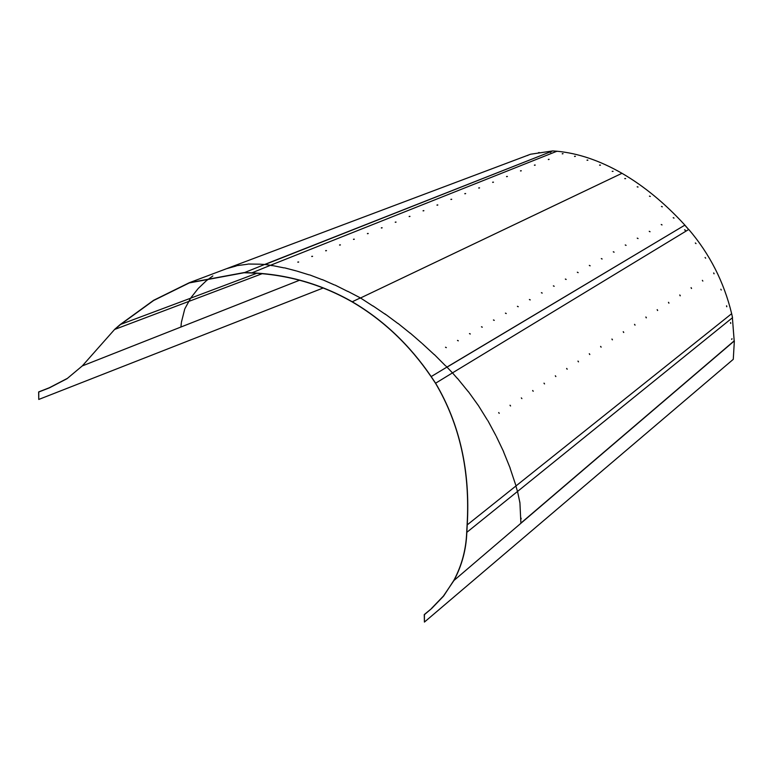 <?xml version="1.0" encoding="UTF-8"?>
<svg xmlns="http://www.w3.org/2000/svg" width="773" height="773" viewBox="0 0 773 773"><rect width="100%" height="100%" fill="white"/><g stroke="black" fill="none" stroke-linecap="round" stroke-linejoin="round"><path stroke-width="1.16" d="M184.679 309.258L181.442 322.109M550.163 152.281L550.907 152.213L550.221 152.455M262.076 273.719L114.906 329.346L120.24 324.737L153.653 300.484L189.317 282.908L244.094 272.753L251.563 272.995C287.517 274.56 321.075 284.203 352.227 301.934L352.246 301.77C383.244 319.945 409.545 344.864 431.15 376.528L435.576 383.147C459.848 424.164 470.399 471.443 467.23 524.973L466.824 532.433C466.196 549.574 461.906 565.585 453.964 580.475L734.35 340.912L733.277 359.329L424.416 622.081L424.416 614.651L431.682 608.467L443.605 596.08L453.819 580.417C461.761 565.527 466.051 549.535 466.689 532.442L467.095 524.983C470.264 471.433 459.742 424.193 435.518 383.263L431.092 376.644C409.477 344.98 383.186 320.07 352.227 301.934M299.518 280.251L180.921 327.027L181.346 322.863M323.22 287.981L38.756 399.448L38.756 392.017L49.462 387.824L67.029 378.693L82.296 365.919L180.921 327.027M67.029 378.693L82.296 365.919L114.819 329.201L120.153 324.583L153.566 300.33L189.25 282.734L244.065 272.579L251.534 272.821C287.469 274.386 321.037 284.039 352.246 301.77L360.382 297.895L347.724 291.286M82.296 365.919L114.819 329.201M197.975 288.773L190.979 297.663M38.756 399.448L38.65 391.93L49.356 387.737L66.922 378.606M236.751 265.67L247.582 264.24M359.735 298.359L621.975 173.297C599.867 160.6 578.194 153.247 556.947 151.228L552.734 150.919L264.666 264.463L260.037 264.202M556.985 151.402L552.734 150.919L530.597 154.223L189.25 282.734M538.481 152.677L539.196 152.513L538.539 152.851M527.563 155.363L528.249 155.122L527.63 155.537M367.465 233.485L368.228 233.485L367.426 233.697M272.222 265.506L283.991 267.883M309.065 274.85L297.122 271.159M322.351 279.604L334.38 284.928M556.947 151.228L270.55 265.255L264.666 264.463L244.094 272.753M297.895 261.999L298.658 262.008L297.847 262.211M311.809 256.298L312.572 256.307L311.761 256.51M325.723 250.597L326.486 250.607L325.675 250.8M339.637 244.886L340.4 244.896L339.589 245.099M353.551 239.186L354.314 239.195L353.503 239.398M381.379 227.784L382.142 227.784L381.34 227.987M395.303 222.083L396.056 222.083L395.254 222.286M409.217 216.372L409.97 216.372L409.168 216.585M423.131 210.671L423.884 210.671L423.092 210.884M437.045 204.971L437.808 204.971L437.006 205.183M450.959 199.27L451.722 199.27L450.92 199.473M464.873 193.569L465.636 193.559L464.834 193.772M478.787 187.868L479.55 187.858L478.758 188.071M492.71 182.167L493.464 182.157L492.672 182.37M506.624 176.466L507.378 176.457L506.586 176.669M520.538 170.765L521.292 170.756L520.509 170.968M534.452 165.064L535.216 165.055L534.423 165.267M548.366 159.373L549.13 159.354L548.337 159.567M612.303 171.422L613.086 171.287L612.303 171.422M599.693 164.987L600.476 165.132L599.597 165.219M587.122 160.04L587.886 160.127L587.036 160.272M574.619 156.262L575.392 156.301L574.561 156.484M562.29 153.672L563.044 153.653L562.261 153.875M552.347 151.073L265.023 264.501M368.161 233.591L367.494 233.659M322.351 279.768L321.703 279.507L322.351 279.768M347.715 291.44L347.067 291.102L347.715 291.44M272.251 265.68L271.623 265.583L272.251 265.68M298.581 262.105L297.914 262.173M312.495 256.404L311.828 256.472M326.409 250.703L325.752 250.761M340.323 244.993L339.666 245.06M354.247 239.292L353.58 239.359M382.075 227.88L381.408 227.958M395.989 222.18L395.322 222.247M409.903 216.479L409.236 216.546M423.817 210.768L423.16 210.845M437.731 205.067L437.074 205.145M451.645 199.366L450.988 199.444M465.559 193.665L464.902 193.743M479.473 187.965L478.816 188.042M493.387 182.264L492.73 182.341M507.301 176.563L506.653 176.64M521.215 170.862L520.567 170.939M535.129 165.161L534.481 165.238M549.043 159.46L548.395 159.538M613.047 171.364L612.197 171.326M600.437 165.209L599.703 165.151M587.847 160.214L587.132 160.204M575.334 156.388L574.648 156.436M562.957 153.759L562.319 153.846M206.739 280.425L212.865 275.932M260.037 264.192L248.133 264.028M256.733 273.294L190.631 298.175M434.271 354.488L445.316 365.6M468.283 391.515L478.477 405.69L487.328 419.971M434.213 354.614L433.614 354.034L434.213 354.614M372.982 306.069L372.335 305.654L372.982 306.06M385.505 314.447L384.867 314.002L385.505 314.447M397.921 323.51L397.283 323.027L397.921 323.51M410.192 333.24L409.574 332.728L410.192 333.24M422.3 343.618L433.614 354.034M685.226 230.412L684.598 229.755L685.39 230.199M621.975 173.297C644.064 186.129 665.022 203.376 684.839 225.059L688.695 229.562L684.781 225.175L447.007 367.146M373.001 305.915L384.867 314.002M385.534 314.302L384.896 313.857L385.534 314.302M397.95 323.365L409.574 332.728M360.382 297.895L372.335 305.654M457.326 378.422L452.476 372.886L688.762 229.455C709.643 253.834 723.934 281.903 731.654 313.683L732.533 317.664L517.524 491.454L515.852 485.937M731.654 313.683L467.095 524.983M520.905 523.282L519.92 502.75L517.524 491.454L466.689 532.442M519.785 501.89L519.92 502.75L519.64 501.88M521.108 518.181L521.099 518.983L520.954 518.123M734.186 341.048L732.389 317.664L734.195 340.845L520.915 523.079M730.62 323.385L730.562 322.515L730.765 323.394M731.616 339.337L732.021 338.68L731.77 339.386M468.206 391.621L467.665 390.916M726.813 306.678L726.62 305.808L726.639 306.717M726.552 305.828L726.678 306.697M555.864 376.548L555.362 375.784L555.864 376.548M555.314 375.833L555.826 376.567M702.357 280.328L702.85 281.092M691.062 287.672L691.487 288.464M679.767 295.006L680.201 295.798M668.461 302.349L668.906 303.122M657.156 309.693L657.61 310.466M645.851 317.036L646.305 317.809M634.536 324.38L635.01 325.143M623.222 331.723L623.695 332.487M611.916 339.067L612.39 339.83M600.592 346.42L601.085 347.174M589.277 353.763L589.77 354.517M577.962 361.126L578.455 361.87M566.638 368.47L567.14 369.214M543.989 383.176L544.501 383.92M532.655 390.539L533.177 391.264M521.331 397.892L521.891 398.607M510.006 405.255L510.538 405.98M498.672 412.608L499.203 413.333M510.103 468.312L510.412 469.163L510.103 468.312M503.513 451.761L503.88 452.601L503.513 451.761M495.899 435.605L487.889 420.686M695.323 243.022L696.019 243.592M705.082 257.496L705.662 258.192M713.643 272.985L714.059 273.787M720.851 289.208L721.219 290.03M424.416 622.081L424.261 614.583L431.682 608.467M453.964 580.475L443.451 596.022L431.527 608.409M714.126 273.758L713.701 272.956L714.02 273.816M662.239 206.845L661.485 206.42L662.239 206.845M661.475 206.497L662.316 206.778M506.18 313.567L505.445 313.113L506.18 313.567M505.436 313.181L506.257 313.509M445.509 347.28L446.34 347.599M457.49 340.458L458.321 340.787M469.482 333.646L470.313 333.965M481.463 326.824L482.294 327.143M493.445 320.003L494.276 320.331M517.417 306.359L518.248 306.688M529.399 299.547L530.23 299.876M541.39 292.725L542.211 293.054M553.371 285.904L554.193 286.242M565.353 279.092L566.174 279.42M577.334 272.27L578.165 272.608M589.326 265.448L590.147 265.786M601.307 258.626L602.128 258.974M613.289 251.814L614.11 252.162M625.27 244.993L626.091 245.341M637.252 238.181L638.073 238.528M649.243 231.359L650.054 231.716M661.224 224.547L662.036 224.895M624.748 178.544L625.608 178.64M637.184 186.844L638.054 186.998M649.455 196.178L650.306 196.4M673.206 217.725L674.017 218.083M637.957 187.076L637.184 186.776L637.957 187.076M650.219 196.468L649.455 196.11L650.219 196.468M673.95 218.141L673.225 217.657L673.95 218.141M684.781 225.175L446.949 367.088L445.963 366.083M446.263 347.666L445.519 347.212L446.263 347.666M458.244 340.845L457.51 340.391L458.244 340.845M470.226 334.023L469.491 333.578L470.226 334.023M482.217 327.211L481.473 326.757L482.217 327.211M494.198 320.389L493.464 319.935L494.198 320.389M518.161 306.755L517.427 306.292L518.161 306.755M530.152 299.934L529.418 299.48L530.152 299.934M542.134 293.112L541.4 292.658L542.134 293.112M554.115 286.3L553.381 285.836L554.115 286.3M566.097 279.478L565.372 279.024L566.097 279.478M578.088 272.666L577.354 272.202L578.088 272.666M590.07 265.844L589.335 265.381L590.07 265.844M602.051 259.032L601.317 258.569L602.051 259.032M614.033 252.22L613.308 251.747L614.033 252.22M626.014 245.399L625.289 244.925L626.014 245.399M637.996 238.586L637.271 238.113L637.996 238.586M649.987 231.765L649.252 231.291L649.987 231.765M661.968 224.953L661.244 224.479L661.968 224.953M624.864 178.669L625.637 178.563L624.864 178.669M435.518 383.263L452.476 372.886L446.949 367.088L431.092 376.644M691.564 288.435L691.11 287.633L691.449 288.493M680.269 295.769L679.815 294.967L680.163 295.827M668.964 303.103L668.51 302.311L668.858 303.161M657.668 310.437L657.205 309.654L657.562 310.504M646.373 317.78L645.899 316.998L646.257 317.848M635.058 325.124L634.585 324.341L635.058 325.124M623.753 332.458L623.27 331.685L623.753 332.458M612.438 339.811L611.965 339.028L612.438 339.811M601.133 347.154L600.64 346.381L601.133 347.154M589.809 354.498L589.326 353.725L589.809 354.498M578.504 361.851L578.011 361.078L578.504 361.851M567.189 369.194L566.686 368.431L567.189 369.194M544.54 383.901L544.028 383.137L544.54 383.901M533.215 391.254L532.703 390.491L533.215 391.254M510.567 405.96L510.045 405.207L510.567 405.96M499.242 413.313L498.72 412.569L499.242 413.313M510.228 468.274L503.88 452.601M695.99 243.611L695.362 242.964L695.99 243.611M184.921 308.63L190.602 298.214L120.153 324.583M236.248 265.98L226.904 268.598M296.484 270.975L284.609 267.854M321.703 279.507L309.693 274.908M347.067 291.102L335.028 285.063M271.623 265.583L270.55 265.255L251.563 272.995M198.371 288.339L206.285 280.792M397.283 323.027L385.534 314.292M421.691 343.077L410.231 333.105M457.394 378.306L467.665 390.925M515.736 485.058L510.412 469.163M503.629 451.722L496.314 436.416"/></g></svg>
